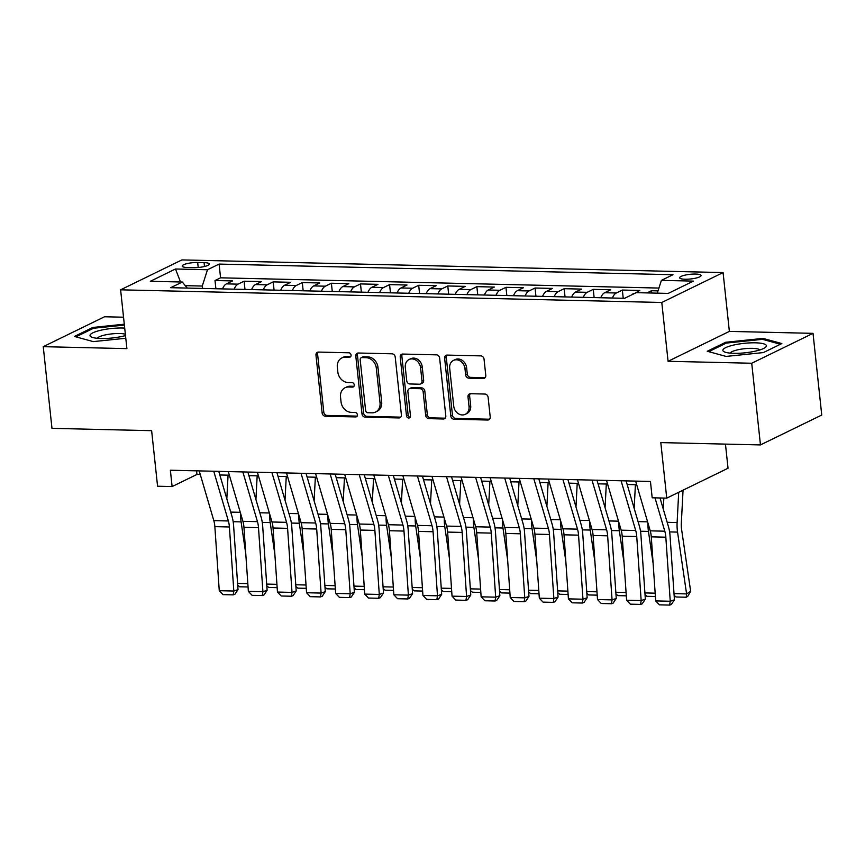 <?xml version="1.0" encoding="UTF-8"?>
<svg xmlns="http://www.w3.org/2000/svg" width="865" height="865" viewBox="0 0 865 865"><rect width="100%" height="100%" fill="white"/><g stroke="black" fill="none" stroke-linecap="round" stroke-linejoin="round"><path stroke-width="1.3" d="M351.071 355.082A2.314 1.935 -116 0 0 348.822 352.79L318.482 352.077A3.309 2.768 -116 0 0 317.379 352.315A3.309 2.768 -116 0 0 315.974 355.223L322.137 412.951A3.309 2.768 -116 0 0 325.337 416.216L355.677 416.93A2.314 1.935 -116 0 0 355.201 412.443L351.276 412.346A10.575 8.845 -116 0 1 341.037 401.868L340.529 397.067A10.575 8.845 -116 0 1 345.027 387.769A10.575 8.845 -116 0 1 348.563 387.012L352.498 387.109A2.314 1.935 -116 0 0 352.012 382.611L348.087 382.525A10.575 8.845 -116 0 1 337.847 372.047L337.339 367.236A10.575 8.845 -116 0 1 341.837 357.948A10.575 8.845 -116 0 1 345.384 357.191L349.309 357.277A2.314 1.935 -116 0 0 351.071 355.082M695.665 274.054A10.769 2.346 -6.1 0 0 684.875 275.178A10.769 2.346 -6.1 0 0 679.652 277.784A10.769 2.346 -6.1 0 0 685.069 279.233A10.769 2.346 -6.1 0 0 695.86 278.108A10.769 2.346 -6.1 0 0 701.082 275.502A10.769 2.346 -6.1 0 0 695.665 274.054M483.254 378.492A3.309 2.768 -116 0 0 484.368 378.254A3.309 2.768 -116 0 0 485.773 375.345L484.043 359.159A3.309 2.768 -116 0 0 480.843 355.883L447.14 355.093A3.309 2.768 -116 0 0 446.037 355.331A3.309 2.768 -116 0 0 444.632 358.229L450.795 415.957A3.309 2.768 -116 0 0 453.995 419.233L487.698 420.022A3.309 2.768 -116 0 0 488.801 419.785A3.309 2.768 -116 0 0 490.206 416.876L488.12 397.316A3.309 2.768 -116 0 0 484.919 394.04L470.495 393.705A3.309 2.768 -116 0 0 469.392 393.943A3.309 2.768 -116 0 0 467.987 396.851L469.025 406.55A8.834 7.396 -116 0 1 465.262 414.313A8.834 7.396 -116 0 1 453.747 406.193L449.681 368.187A8.834 7.396 -116 0 1 453.444 360.424A8.834 7.396 -116 0 1 464.959 368.544L465.64 374.88A3.309 2.768 -116 0 0 468.841 378.156L483.254 378.492L484.919 377.681A3.309 2.768 -116 0 0 485.114 377.681M123.544 317.206L104.546 316.763L43.25 346.67L51.976 428.348L151.635 430.684L157.571 486.217L172.113 486.562L170.373 470.225L650.448 481.459L652.188 497.797L666.742 498.132L728.038 468.235L725.454 444.113M751.728 363.246L813.024 333.349L729.368 331.392L668.072 361.289L751.728 363.246L760.454 444.924L660.806 442.599L666.742 498.132M668.072 361.289L661.79 302.48L120.613 289.818L181.91 259.911L723.086 272.583L661.79 302.48M43.25 346.67L126.895 348.627L120.613 289.818M395.219 357.072A3.309 2.768 -116 0 0 392.018 353.807L358.326 353.017A3.309 2.768 -116 0 0 357.213 353.255A3.309 2.768 -116 0 0 355.807 356.153L361.981 413.881A3.309 2.768 -116 0 0 365.181 417.157L398.873 417.936A3.309 2.768 -116 0 0 399.987 417.709A3.309 2.768 -116 0 0 401.392 414.8L395.219 357.072M402.733 354.055L436.436 354.845A3.309 2.768 -116 0 1 439.636 358.121L445.799 415.838A3.309 2.768 -116 0 1 444.394 418.746A3.309 2.768 -116 0 1 443.291 418.984L428.867 418.638A3.309 2.768 -116 0 1 425.667 415.373L423.169 391.964A3.309 2.768 -116 0 0 419.968 388.688L410.399 388.461A3.309 2.768 -116 0 0 409.296 388.699A3.309 2.768 -116 0 0 407.88 391.596L410.486 415.979A2.314 1.935 -116 0 1 406.496 415.881L400.225 357.191A3.309 2.768 -116 0 1 401.63 354.293A3.309 2.768 -116 0 1 402.733 354.055M813.024 333.349L821.75 415.027L760.454 444.924M658.016 290.889L651.442 290.737L651.691 293.019M634.618 293.43L639.808 290.456L622.346 290.056L623.222 298.284M612.409 298.025A13.462 6.769 -88.7 0 1 616.302 292.997L604.657 292.727L610.712 289.775L593.249 289.375L594.125 297.603M583.313 297.344A13.462 6.769 -88.7 0 1 587.205 292.316L575.571 292.046L581.615 289.094L564.153 288.694L565.04 296.922M554.216 296.663A13.462 6.769 -88.7 0 1 558.109 291.646L546.475 291.364L552.519 288.413L535.057 288.013L535.943 296.241M525.12 295.981A13.462 6.769 -88.7 0 1 529.012 290.964L517.378 290.683L523.422 287.742L505.96 287.331L506.847 295.56M496.023 295.3A13.462 6.769 -88.7 0 1 499.916 290.283L488.282 290.002L494.326 287.061L476.864 286.65L477.75 294.879M466.938 294.619A13.462 6.769 -88.7 0 1 470.82 289.602L459.185 289.321L465.229 286.38L447.778 285.969L448.654 294.197M437.841 293.938A13.462 6.769 -88.7 0 1 441.723 288.921L430.089 288.64L436.133 285.699L418.682 285.288L419.557 293.516M408.745 293.257A13.462 6.769 -88.7 0 1 412.627 288.24L400.992 287.959L407.037 285.018L389.585 284.607L390.461 292.835M379.649 292.575A13.462 6.769 -88.7 0 1 383.541 287.558L371.896 287.277L377.94 284.336L360.489 283.925L361.365 292.154M350.552 291.894A13.462 6.769 -88.7 0 1 354.445 286.877L342.8 286.596L348.844 283.655L331.392 283.244L332.268 291.473M321.456 291.213A13.462 6.769 -88.7 0 1 325.348 286.196L313.703 285.915L319.758 282.974L302.296 282.563L303.172 290.791M292.359 290.532A13.462 6.769 -88.7 0 1 296.252 285.515L284.607 285.234L290.662 282.293L273.199 281.882L274.075 290.11M263.263 289.851A13.462 6.769 -88.7 0 1 267.155 284.834L255.51 284.563L261.565 281.612L244.103 281.201L238.059 284.153A13.462 6.769 91.3 0 0 234.166 289.17M244.979 289.429L244.103 281.201M187.402 267.501L193.803 267.653A10.434 2.271 -6.1 0 0 204.27 266.561A10.434 2.271 -6.1 0 0 209.319 264.03A10.434 2.271 -6.1 0 0 204.075 262.636L197.674 262.484A10.434 2.271 -6.1 0 0 187.218 263.576A10.434 2.271 -6.1 0 0 182.169 266.106A10.434 2.271 -6.1 0 0 187.402 267.501M657.292 293.149L661.39 280.368L672.981 274.713L219.094 264.085L207.492 269.75L202.269 286.045L202.518 288.434M661.39 280.368L693.395 281.114L668.212 293.408L636.207 292.651L624.606 298.306L170.719 287.688L182.32 282.033L150.315 281.287L175.487 268.993L207.492 269.75M658.914 288.067L220.564 277.816L215.007 280.519L232.469 280.93L226.425 283.882A13.462 6.769 91.3 0 0 222.532 288.899M267.155 284.834L273.199 281.882M296.252 285.515L302.296 282.563M325.348 286.196L331.392 283.244M354.445 286.877L360.489 283.925M383.541 287.558L389.585 284.607M412.627 288.24L418.682 285.288M441.723 288.921L447.778 285.969M470.82 289.602L476.864 286.65M499.916 290.283L505.96 287.331M529.012 290.964L535.057 288.013M558.109 291.646L564.153 288.694M587.205 292.316L593.249 289.375M616.302 292.997L622.346 290.056M646.988 292.911L651.442 290.737M202.269 286.045L185.272 285.655M729.368 331.392L723.086 272.583M172.113 486.562L196.96 474.442L200.269 474.517M219.818 474.971L229.366 475.199M248.915 475.653L258.462 475.88M278.011 476.334L287.548 476.561M307.107 477.015L316.644 477.242M336.204 477.696L345.74 477.923M365.3 478.377L374.837 478.605M394.397 479.059L403.933 479.286M423.493 479.74L433.03 479.967M452.59 480.421L462.126 480.648M481.686 481.102L491.223 481.329M510.782 481.783L520.319 482.01M539.879 482.465L549.416 482.692M568.965 483.146L578.512 483.373M598.061 483.827L607.608 484.054M627.157 484.508L636.694 484.724M196.582 470.841L196.96 474.442M215.893 288.748L215.007 280.519M220.564 277.816L219.094 264.085M187.251 288.077L182.32 282.033M255.51 284.563A13.462 6.769 91.3 0 0 251.629 289.58M284.607 285.234A13.462 6.769 91.3 0 0 280.725 290.262M313.703 285.915A13.462 6.769 91.3 0 0 309.821 290.943M342.8 286.596A13.462 6.769 91.3 0 0 338.918 291.624M371.896 287.277A13.462 6.769 91.3 0 0 368.003 292.305M400.992 287.959A13.462 6.769 91.3 0 0 397.1 292.986M430.089 288.64A13.462 6.769 91.3 0 0 426.196 293.668M459.185 289.321A13.462 6.769 91.3 0 0 455.293 294.349M488.282 290.002A13.462 6.769 91.3 0 0 484.389 295.03M517.378 290.683A13.462 6.769 91.3 0 0 513.486 295.711M546.475 291.364A13.462 6.769 91.3 0 0 542.582 296.392M575.571 292.046A13.462 6.769 91.3 0 0 571.679 297.073M604.657 292.727A13.462 6.769 91.3 0 0 600.775 297.755M633.753 293.408A13.462 6.769 91.3 0 0 632.142 294.641M180.515 281.99L175.487 268.993M124.29 324.202L92.879 327.446L74.412 336.453L93.258 341.61L125.793 338.258M781.852 343.567L763.006 338.41L725.703 342.259L707.246 351.255L726.092 356.423L763.395 352.574L781.852 343.567M92.987 328.516L92.879 327.446M725.822 343.329L725.703 342.259M763.125 339.512L763.006 338.41M350.779 356.466L347.038 356.38A10.575 8.845 -116 0 0 343.502 357.137L341.837 357.948M345.027 387.769L346.681 386.969A10.575 8.845 -116 0 1 350.228 386.201L353.969 386.298M318.288 352.087A3.309 2.768 -116 0 0 317.628 354.412L323.791 412.14A3.309 2.768 -116 0 0 326.992 415.416L357.159 416.119M358.132 353.017A3.309 2.768 -116 0 0 357.461 355.342L363.635 413.07A3.309 2.768 -116 0 0 366.836 416.346L400.538 417.135A3.309 2.768 -116 0 0 400.733 417.125M361.948 357.58A2.314 1.935 -116 0 0 360.186 359.775L365.603 410.443A2.314 1.935 -116 0 0 367.841 412.735L371.982 412.832A10.575 8.845 -116 0 0 375.518 412.075A10.575 8.845 -116 0 0 380.027 402.787L376.318 368.155A10.575 8.845 -116 0 0 366.09 357.678L361.948 357.58L363.603 356.769A2.314 1.935 -116 0 0 362.824 356.931L361.17 357.742M375.518 412.075L377.172 411.264A10.575 8.845 -116 0 0 381.681 401.976L380.027 402.787M363.603 356.769L367.744 356.867A10.575 8.845 -116 0 1 377.973 367.344L381.681 401.976M409.296 388.699L410.951 387.888A3.309 2.768 -116 0 1 412.054 387.65L421.623 387.877A3.309 2.768 -116 0 1 424.823 391.153L427.321 414.562A3.309 2.768 -116 0 0 430.521 417.838L444.945 418.173A3.309 2.768 -116 0 0 445.14 418.173M402.539 354.055A3.309 2.768 -116 0 0 401.879 356.391L408.15 415.07A2.314 1.935 -116 0 0 410.215 417.352M420.563 367.668A8.834 7.396 -116 0 0 409.048 359.548A8.834 7.396 -116 0 0 405.285 367.311L406.723 380.697A3.309 2.768 -116 0 0 409.924 383.974L419.482 384.201A3.309 2.768 -116 0 0 420.595 383.963A3.309 2.768 -116 0 0 422.001 381.054L420.563 367.668L422.228 366.857A8.834 7.396 -116 0 0 410.713 358.737L409.048 359.548M420.595 383.963L422.25 383.152A3.309 2.768 -116 0 0 423.655 380.243L422.001 381.054M422.228 366.857L423.655 380.243M453.444 360.424L455.098 359.613A8.834 7.396 -116 0 1 466.613 367.733L467.295 374.069A3.309 2.768 -116 0 0 470.495 377.345L484.919 377.681M465.262 414.313L466.916 413.502A8.834 7.396 -116 0 0 470.679 405.739L469.025 406.55M470.3 393.705A3.309 2.768 -116 0 0 469.641 396.04L470.679 405.739M446.946 355.093A3.309 2.768 -116 0 0 446.286 357.429L452.46 415.146A3.309 2.768 -116 0 0 455.65 418.422L489.352 419.211A3.309 2.768 -116 0 0 489.547 419.211M226.825 498.824L228.068 475.166M245.768 553.741L241.108 521.887A25.247 12.683 -88.7 0 1 240.643 513.583M248.06 586.978L239.605 586.784L237.702 585.151M237.583 583.399L247.833 583.637M213.752 471.241L228.36 520.968A16.835 8.455 -88.7 0 1 229.398 526.98L233.82 591.033L238.016 589.606L233.593 525.552A25.247 12.683 91.3 0 0 232.036 516.546L218.758 471.36M199.21 470.895L213.817 520.633A16.835 8.455 -88.7 0 1 214.855 526.634L219.267 590.698L233.82 591.033L233.193 594.871L223.008 594.633L219.267 590.698M238.016 589.606L234.869 594.298L233.193 594.871M124.701 328.095A21.884 4.758 -6.1 0 0 122.56 328.008A21.884 4.758 -6.1 0 0 97.172 331.198A21.884 4.758 -6.1 0 0 91.917 337.231A21.884 4.758 -6.1 0 0 101.021 338.507A21.884 4.758 -6.1 0 0 125.501 335.577M125.36 334.247A14.975 3.255 -6.1 0 0 119.575 333.522A14.975 3.255 -6.1 0 0 97.377 338.312M75.904 336.853L93.528 328.257L124.387 325.078M733.628 345.059A21.884 4.758 -6.1 0 0 724.74 352.033A21.884 4.758 -6.1 0 0 755.61 351.082A21.884 4.758 -6.1 0 0 764.887 347.752A21.884 4.758 -6.1 0 0 758.756 342.994A21.884 4.758 -6.1 0 0 733.628 345.059M759.773 349.957A14.975 3.255 -6.1 0 0 737.51 349.871A14.975 3.255 -6.1 0 0 730.211 353.115M708.727 351.666L726.362 343.07L762.508 339.339L780.446 344.259M255.921 499.505L257.165 475.847M274.865 554.422L270.204 522.568A25.247 12.683 -88.7 0 1 269.729 514.264M277.157 587.659L268.701 587.465L266.798 585.832M266.68 584.08L276.93 584.318M285.018 500.186L286.261 476.529M303.961 555.103L299.301 523.249A25.247 12.683 -88.7 0 1 298.825 514.945M306.253 588.341L297.798 588.146L295.895 586.513M295.776 584.762L306.026 585M314.114 500.867L315.357 477.21M333.057 555.784L328.397 523.931A25.247 12.683 -88.7 0 1 327.921 515.626M335.35 589.022L326.894 588.827L324.991 587.194M324.872 585.443L335.123 585.681M343.21 501.549L344.454 477.891M362.154 556.465L357.494 524.612A25.247 12.683 -88.7 0 1 357.018 516.308M364.446 589.703L355.991 589.508L354.088 587.876M353.969 586.124L364.208 586.362M242.849 471.922L257.456 521.649A16.835 8.455 -88.7 0 1 258.494 527.661L262.917 591.714L267.112 590.287L262.69 526.234A25.247 12.683 91.3 0 0 261.133 517.227L247.855 472.041M228.295 471.576L242.914 521.314A16.835 8.455 -88.7 0 1 243.952 527.315L248.363 591.379L262.917 591.714L262.29 595.553L252.104 595.315L248.363 591.379M267.112 590.287L263.966 594.979L262.29 595.553M271.945 472.604L286.553 522.33A16.835 8.455 -88.7 0 1 287.591 528.342L292.013 592.395L296.198 590.968L291.786 526.915A25.247 12.683 91.3 0 0 290.229 517.908L276.951 472.723M257.392 472.258L271.999 521.995A16.835 8.455 -88.7 0 1 273.048 527.996L277.46 592.06L292.013 592.395L291.386 596.234L281.201 595.996L277.46 592.06M296.198 590.968L293.062 595.661L291.386 596.234M301.042 473.285L315.649 523.011A16.835 8.455 -88.7 0 1 316.687 529.023L321.099 593.076L325.294 591.649L320.883 527.596A25.247 12.683 91.3 0 0 319.326 518.589L306.048 473.404M286.488 472.939L301.096 522.676A16.835 8.455 -88.7 0 1 302.134 528.677L306.556 592.741L321.099 593.076L320.483 596.915L310.297 596.677L306.556 592.741M325.294 591.649L322.158 596.342L320.483 596.915M330.138 473.966L344.746 523.693A16.835 8.455 -88.7 0 1 345.784 529.704L350.195 593.758L354.391 592.33L349.979 528.277A25.247 12.683 91.3 0 0 348.422 519.27L335.144 474.085M315.584 473.62L330.192 523.357A16.835 8.455 -88.7 0 1 331.23 529.358L335.652 593.422L350.195 593.758L349.568 597.596L339.394 597.358L335.652 593.422M354.391 592.33L351.255 597.023L349.568 597.596M372.307 502.23L373.55 478.572M391.25 557.146L386.59 525.293A25.247 12.683 -88.7 0 1 386.114 516.989M393.543 590.384L385.087 590.19L383.184 588.557M383.065 586.805L393.305 587.043M359.235 474.647L373.842 524.374A16.835 8.455 -88.7 0 1 374.88 530.386L379.292 594.439L383.487 593.012L379.075 528.958A25.247 12.683 91.3 0 0 377.508 519.952L364.241 474.766M344.681 474.301L359.289 524.039A16.835 8.455 -88.7 0 1 360.327 530.04L364.749 594.104L379.292 594.439L378.665 598.277L368.49 598.039L364.749 594.104M383.487 593.012L380.351 597.704L378.665 598.277M401.403 502.911L402.647 479.253M420.347 557.828L415.687 525.974A25.247 12.683 -88.7 0 1 415.211 517.67M422.639 591.065L414.184 590.871L412.281 589.238M412.151 587.486L422.401 587.724M388.32 475.328L402.939 525.055A16.835 8.455 -88.7 0 1 403.977 531.067L408.388 595.12L412.583 593.693L408.172 529.639A25.247 12.683 91.3 0 0 406.604 520.633L393.337 475.447M373.777 474.982L388.385 524.72A16.835 8.455 -88.7 0 1 389.423 530.721L393.845 594.785L408.388 595.12L407.761 598.958L397.576 598.721L393.845 594.785M412.583 593.693L409.437 598.385L407.761 598.958M430.5 503.592L431.743 479.934M449.443 558.509L444.783 526.655A25.247 12.683 -88.7 0 1 444.307 518.351M451.735 591.746L443.28 591.541L441.377 589.919M441.247 588.168L451.498 588.405M417.417 476.01L432.024 525.736A16.835 8.455 -88.7 0 1 433.073 531.748L437.485 595.801L441.68 594.374L437.257 530.321A25.247 12.683 91.3 0 0 435.7 521.314L422.434 476.128M402.874 475.664L417.481 525.401A16.835 8.455 -88.7 0 1 418.519 531.402L422.942 595.466L437.485 595.801L436.857 599.64L426.672 599.402L422.942 595.466M441.68 594.374L438.533 599.067L436.857 599.64M459.596 504.273L460.829 480.616M478.54 559.19L473.879 527.336A25.247 12.683 -88.7 0 1 473.404 519.032M480.821 592.428L472.377 592.222L470.463 590.6M470.344 588.849L480.594 589.087M446.513 476.691L461.121 526.417A16.835 8.455 -88.7 0 1 462.17 532.429L466.581 596.482L470.776 595.055L466.354 531.002A25.247 12.683 91.3 0 0 464.797 521.995L451.53 476.81M431.97 476.345L446.578 526.082A16.835 8.455 -88.7 0 1 447.616 532.083L452.038 596.147L466.581 596.482L465.954 600.321L455.769 600.083L452.038 596.147M470.776 595.055L467.63 599.748L465.954 600.321M488.693 504.955L489.925 481.297M507.625 559.871L502.976 528.018A25.247 12.683 -88.7 0 1 502.5 519.714M509.918 593.109L501.473 592.903L499.559 591.282M499.44 589.53L509.69 589.768M475.609 477.372L490.217 527.099A16.835 8.455 -88.7 0 1 491.255 533.11L495.677 597.164L499.873 595.736L495.45 531.683A25.247 12.683 91.3 0 0 493.893 522.676L480.626 477.491M461.067 477.026L475.674 526.763A16.835 8.455 -88.7 0 1 476.712 532.764L481.135 596.828L495.677 597.164L495.05 601.002L484.865 600.764L481.135 596.828M499.873 595.736L496.726 600.429L495.05 601.002M517.789 505.636L519.022 481.978M536.722 560.552L532.072 528.688A25.247 12.683 -88.7 0 1 531.597 520.395M539.014 593.79L530.569 593.585L528.656 591.963M528.537 590.2L538.787 590.449M504.706 478.053L519.314 527.78A16.835 8.455 -88.7 0 1 520.352 533.792L524.774 597.845L528.969 596.418L524.547 532.364A25.247 12.683 91.3 0 0 522.99 523.357L509.712 478.172M490.163 477.707L504.771 527.445A16.835 8.455 -88.7 0 1 505.809 533.446L510.22 597.51L524.774 597.845L524.147 601.683L513.961 601.445L510.22 597.51M528.969 596.418L525.823 601.11L524.147 601.683M546.885 506.317L548.118 482.659M565.818 561.234L561.169 529.369A25.247 12.683 -88.7 0 1 560.693 521.076M568.11 594.471L559.655 594.266L557.752 592.644M557.633 590.882L567.883 591.13M533.802 478.734L548.41 528.461A16.835 8.455 -88.7 0 1 549.448 534.473L553.87 598.526L558.066 597.099L553.643 533.045A25.247 12.683 91.3 0 0 552.086 524.039L538.808 478.853M519.26 478.388L533.867 528.126A16.835 8.455 -88.7 0 1 534.905 534.127L539.317 598.191L553.87 598.526L553.243 602.364L543.058 602.126L539.317 598.191M558.066 597.099L554.919 601.791L553.243 602.364M575.971 506.998L577.215 483.34M594.915 561.915L590.254 530.05A25.247 12.683 -88.7 0 1 589.779 521.757M597.207 595.152L588.751 594.947L586.848 593.325M586.73 591.563L596.98 591.811M562.899 479.415L577.506 529.142A16.835 8.455 -88.7 0 1 578.544 535.154L582.967 599.207L587.162 597.78L582.74 533.727A25.247 12.683 91.3 0 0 581.183 524.72L567.905 479.534M548.345 479.069L562.964 528.807A16.835 8.455 -88.7 0 1 564.002 534.808L568.413 598.872L582.967 599.207L582.34 603.046L572.154 602.808L568.413 598.872M587.162 597.78L584.016 602.473L582.34 603.046M605.067 507.679L606.311 484.022M624.011 562.596L619.351 530.732A25.247 12.683 -88.7 0 1 618.875 522.438M626.303 595.834L617.848 595.628L615.945 594.006M615.826 592.244L626.076 592.493M591.995 480.097L606.603 529.823A16.835 8.455 -88.7 0 1 607.641 535.835L612.063 599.888L616.258 598.461L611.836 534.408A25.247 12.683 91.3 0 0 610.279 525.401L597.001 480.216M577.442 479.751L592.049 529.488A16.835 8.455 -88.7 0 1 593.098 535.489L597.51 599.553L612.063 599.888L611.436 603.727L601.251 603.489L597.51 599.553M616.258 598.461L613.112 603.154L611.436 603.727M634.164 508.361L635.407 484.703M653.107 563.277L648.447 531.413A25.247 12.683 -88.7 0 1 647.971 523.12M655.4 596.515L646.944 596.309L645.041 594.688M644.922 592.925L655.173 593.174M621.092 480.778L635.699 530.505A16.835 8.455 -88.7 0 1 636.737 536.516L641.16 600.57L645.344 599.142L640.933 535.089A25.247 12.683 91.3 0 0 639.376 526.071L626.098 480.886M606.538 480.432L621.146 530.169A16.835 8.455 -88.7 0 1 622.195 536.17L626.606 600.234L641.16 600.57L640.533 604.408L630.347 604.159L626.606 600.234M645.344 599.142L642.208 603.835L640.533 604.408M663.26 509.042L663.833 498.067M674.019 593.606L686.583 593.909L677.544 532.094A25.247 12.683 -88.7 0 1 677.122 522.536L678.701 492.304M686.226 597.228L686.583 593.909L690.648 591.303L687.848 596.19L686.226 597.228L676.041 596.991L674.138 595.369M683.058 490.174L681.328 523.12A16.835 8.455 91.3 0 0 681.609 529.499L690.648 591.303M650.188 481.459L650.588 482.843M655 497.862L664.796 531.186A16.835 8.455 -88.7 0 1 665.834 537.197L670.245 601.251L674.441 599.823L670.029 535.77A25.247 12.683 91.3 0 0 668.472 526.753L660.017 497.981M635.634 481.113L650.242 530.851A16.835 8.455 -88.7 0 1 651.28 536.851L655.702 600.916L670.245 601.251L669.629 605.089L659.444 604.84L655.702 600.916M674.441 599.823L671.305 604.516L669.629 605.089M238.059 284.153L226.425 283.882M198.215 267.49L197.674 262.484M204.497 266.507L204.075 262.636M347.038 356.38L345.384 357.191M353.871 386.428L352.498 387.109M350.228 386.201L348.563 387.012M357.061 416.26L355.677 416.93M326.992 415.416L325.337 416.216M323.791 412.14L322.137 412.951M317.628 354.412L315.974 355.223M350.693 356.607L349.309 357.277M400.538 417.135L398.873 417.936M366.836 416.346L365.181 417.157M363.635 413.07L361.981 413.881M357.461 355.342L355.807 356.153M377.973 367.344L376.318 368.155M367.744 356.867L366.09 357.678M444.945 418.173L443.291 418.984M430.521 417.838L428.867 418.638M427.321 414.562L425.667 415.373M424.823 391.153L423.169 391.964M421.623 387.877L419.968 388.688M412.054 387.65L410.399 388.461M408.15 415.07L406.496 415.881M401.879 356.391L400.225 357.191M470.495 377.345L468.841 378.156M467.295 374.069L465.64 374.88M466.613 367.733L464.959 368.544M469.641 396.04L467.987 396.851M489.352 419.211L487.698 420.022M455.65 418.422L453.995 419.233M452.46 415.146L450.795 415.957M446.286 357.429L444.632 358.229M233.172 521.703L241.108 521.887M230.728 512.091L240.265 512.307M228.36 520.968L213.817 520.633M229.398 526.98L214.855 526.634M262.268 522.374L270.204 522.568M259.824 512.772L269.361 512.988M291.364 523.055L299.301 523.249M288.921 513.453L298.457 513.669M320.45 523.736L328.397 523.931M318.017 514.134L327.554 514.351M349.546 524.417L357.494 524.612M347.103 514.816L356.65 515.032M257.456 521.649L242.914 521.314M258.494 527.661L243.952 527.315M286.553 522.33L271.999 521.995M287.591 528.342L273.048 527.996M315.649 523.011L301.096 522.676M316.687 529.023L302.134 528.677M344.746 523.693L330.192 523.357M345.784 529.704L331.23 529.358M378.643 525.098L386.59 525.293M376.199 515.497L385.747 515.713M373.842 524.374L359.289 524.039M374.88 530.386L360.327 530.04M407.739 525.779L415.687 525.974M405.296 516.178L414.832 516.394M402.939 525.055L388.385 524.72M403.977 531.067L389.423 530.721M436.836 526.461L444.783 526.655M434.392 516.859L443.929 517.075M432.024 525.736L417.481 525.401M433.073 531.748L418.519 531.402M465.932 527.142L473.879 527.336M463.489 517.54L473.025 517.757M461.121 526.417L446.578 526.082M462.17 532.429L447.616 532.083M495.029 527.823L502.976 528.018M492.585 518.221L502.122 518.438M490.217 527.099L475.674 526.763M491.255 533.11L476.712 532.764M524.125 528.504L532.072 528.688M521.682 518.903L531.218 519.119M519.314 527.78L504.771 527.445M520.352 533.792L505.809 533.446M553.222 529.185L561.169 529.369M550.778 519.584L560.315 519.8M548.41 528.461L533.867 528.126M549.448 534.473L534.905 534.127M582.318 529.867L590.254 530.05M579.874 520.265L589.411 520.481M577.506 529.142L562.964 528.807M578.544 535.154L564.002 534.808M611.414 530.548L619.351 530.732M608.971 520.946L618.507 521.163M606.603 529.823L592.049 529.488M607.641 535.835L593.098 535.489M640.5 531.229L648.447 531.413M638.067 521.617L647.604 521.844M635.699 530.505L621.146 530.169M636.737 536.516L622.195 536.17M669.596 531.91L677.544 532.094M667.164 522.298L677.122 522.536M664.796 531.186L650.242 530.851M665.834 537.197L651.28 536.851"/></g></svg>
